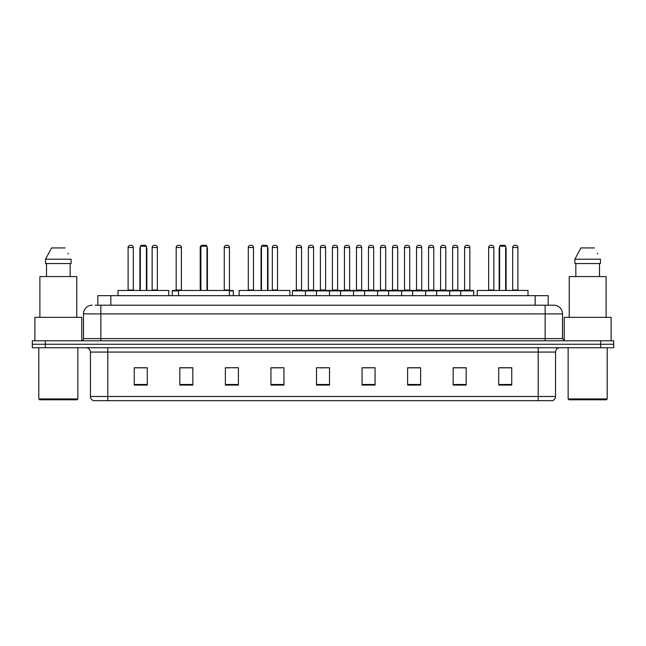 <?xml version="1.0" encoding="UTF-8"?>
<svg xmlns="http://www.w3.org/2000/svg" width="646" height="646" viewBox="0 0 646 646"><rect width="100%" height="100%" fill="white"/><g stroke="black" fill="none" stroke-linecap="round" stroke-linejoin="round"><path stroke-width="0.97" d="M97.821 305.211L97.821 295.666L548.179 295.666L548.179 305.211M95.414 305.211L550.788 305.211M95.212 305.211L100.857 305.211L100.857 313.891L83.496 313.891L83.496 338.617A2.172 2.172 0 0 1 81.331 340.789M92.176 305.211A8.681 8.681 0 0 0 83.496 313.891M562.505 313.891L545.143 313.891L545.143 305.211L553.824 305.211A8.681 8.681 0 0 1 562.505 313.891L562.505 338.617L564.669 340.789M45.317 340.789L32.3 340.789L32.3 344.261L45.317 344.261L32.3 344.261L32.3 347.734L45.317 347.734L45.317 344.261L600.683 344.261L45.317 344.261L45.317 340.789L600.683 340.789L600.683 344.261L613.7 344.261L600.683 344.261L600.683 347.734L45.317 347.734M613.7 340.789L613.7 344.261L613.7 340.789L600.683 340.789M552.217 400.665L538.207 400.665L538.207 396.499L555.56 396.499L555.56 352.07A4.336 4.336 0 0 1 559.896 347.734M552.088 400.665L93.565 400.665A4.336 4.336 0 0 1 90.44 396.499L90.44 352.07C90.182 349.438 88.736 347.992 86.104 347.734M511.737 385.089L511.737 367.736L498.72 367.736L498.72 385.089L511.737 385.089M466.178 385.089L466.178 367.736L453.161 367.736L453.161 385.089L466.178 385.089M420.627 385.089L420.627 367.736L407.61 367.736L407.61 385.089L420.627 385.089M375.068 385.089L375.068 367.736L362.051 367.736L362.051 385.089L375.068 385.089M147.28 385.089L147.28 367.736L134.263 367.736L134.263 385.089L147.28 385.089M192.839 385.089L192.839 367.736L179.822 367.736L179.822 385.089L192.839 385.089M238.39 385.089L238.39 367.736L225.373 367.736L225.373 385.089L238.39 385.089M283.949 385.089L283.949 367.736L270.932 367.736L270.932 385.089L283.949 385.089M329.508 385.089L329.508 367.736L316.492 367.736L316.492 385.089L329.508 385.089M613.7 347.734L613.7 344.261L613.7 347.734L600.683 347.734M415.895 367.824L410.38 367.824M463.965 367.824L458.458 367.824M270.932 367.824L281.22 367.824M225.373 367.824L230.105 367.824M187.235 367.824L182.035 367.824M362.051 367.824L374.325 367.824M367.816 367.824L362.309 367.824M319.746 367.824L326.254 367.824M192.839 367.824L179.822 367.824M147.28 367.824L134.263 367.824M420.627 367.824L407.61 367.824M466.178 367.824L453.161 367.824M511.737 367.824L498.72 367.824M76.987 399.793L39.672 399.793L38.808 398.929L77.859 398.929L76.987 399.793M38.808 347.734L38.808 398.929M77.859 347.734L77.859 398.929M81.759 340.749L81.759 317.356L34.9 317.356L34.9 340.789M76.769 317.356L76.769 276.577L39.89 276.577L39.89 317.356M70.164 263.56L70.164 276.577L70.164 263.56M45.551 259.216L51.559 247.935L45.551 259.216L45.551 263.56L71.117 263.56L71.117 259.216L45.551 259.216M68.371 253.862L68.032 253.208M46.504 263.56L46.504 276.577M65.109 247.935L51.559 247.935M168.759 295.666L168.759 290.458L117.992 290.458L117.992 295.666M140.335 246.207L141.208 245.335L145.544 245.335L146.408 246.207L140.335 246.207L140.335 290.458M146.408 246.207L146.408 290.458M146.844 290.458L146.844 248.807A3.472 3.472 0 0 0 146.408 247.127M139.899 290.458L139.899 248.807L140.335 248.807M229.322 295.666L229.322 290.458L178.562 290.458L178.562 295.666M200.906 246.207L201.77 245.335L206.114 245.335L206.978 246.207L200.906 246.207L200.906 290.458M206.978 246.207L206.978 290.458M207.414 290.458L207.414 248.807A3.472 3.472 0 0 0 206.978 247.127M200.47 290.458L200.47 248.807L200.906 248.807M289.892 295.666L289.892 290.458L239.133 290.458L239.133 295.666M261.477 246.207L262.341 245.335L266.685 245.335L267.549 246.207L261.477 246.207L261.477 290.458M267.549 246.207L267.549 290.458M267.985 290.458L267.985 248.807A3.472 3.472 0 0 0 267.549 247.127M261.041 290.458L261.041 248.807L261.477 248.807M528.008 295.666L528.008 290.458L477.241 290.458L477.241 295.666M499.592 246.207L500.456 245.335L504.792 245.335L505.665 246.207L499.592 246.207L499.592 290.458M505.665 246.207L505.665 290.458M506.101 290.458L506.101 248.807A3.472 3.472 0 0 0 505.665 247.127M499.156 290.458L499.156 248.807L499.592 248.807M606.328 399.793L569.013 399.793L568.141 398.929L607.192 398.929L606.328 399.793M568.141 347.734L568.141 398.929M607.192 347.734L607.192 398.929M611.1 340.789L611.1 317.356L564.241 317.356L564.241 340.749M606.11 317.356L606.11 276.577L569.231 276.577L569.231 317.356M574.883 259.216L580.891 247.935L574.883 259.216L574.883 263.56L600.449 263.56L600.449 259.216L574.883 259.216M597.703 253.862L597.364 253.208M575.836 263.56L575.836 276.577M599.496 276.577L599.496 263.56M594.441 247.935L580.891 247.935M460.711 295.666L460.711 290.894A0.436 0.436 0 0 1 461.147 290.458L473.3 290.458A0.436 0.436 0 0 1 473.728 290.894L292.452 290.894A0.436 0.436 0 0 1 292.888 290.458L305.041 290.458A0.436 0.436 0 0 1 305.469 290.894L305.469 295.666M299.397 245.335L298.533 245.335L299.397 245.335A2.172 2.172 0 0 1 301.569 247.507L296.361 247.507A2.172 2.172 0 0 1 298.533 245.335L299.397 245.335A2.172 2.172 0 0 1 301.569 247.507L301.569 290.022A0.436 0.436 0 0 0 301.997 290.458L295.925 290.458A0.436 0.436 0 0 0 296.361 290.022A0.436 0.436 0 0 1 295.925 290.458M298.533 245.335A2.172 2.172 0 0 0 296.361 247.507L296.361 290.022L301.569 290.022A0.436 0.436 0 0 0 301.997 290.458M305.041 290.458L292.888 290.458A0.436 0.436 0 0 0 292.452 290.894L292.452 295.666M316.492 295.666L316.492 290.894A0.436 0.436 0 0 1 316.928 290.458L329.072 290.458A0.436 0.436 0 0 1 329.508 290.894L329.508 295.666M323.436 245.335L322.564 245.335L323.436 245.335A2.172 2.172 0 0 1 325.6 247.507L320.4 247.507A2.172 2.172 0 0 1 322.564 245.335L323.436 245.335A2.172 2.172 0 0 1 325.6 247.507L325.6 290.022A0.436 0.436 0 0 0 326.036 290.458L319.964 290.458A0.436 0.436 0 0 0 320.4 290.022A0.436 0.436 0 0 1 319.964 290.458M322.564 245.335A2.172 2.172 0 0 0 320.4 247.507L320.4 290.022L325.6 290.022A0.436 0.436 0 0 0 326.036 290.458M340.531 295.666L340.531 290.894A0.436 0.436 0 0 1 340.959 290.458L353.112 290.458A0.436 0.436 0 0 1 353.548 290.894L353.548 295.666M346.603 245.335A2.172 2.172 0 0 0 344.431 247.507L344.431 290.022L349.639 290.022A0.436 0.436 0 0 0 350.075 290.458A0.436 0.436 0 0 1 349.639 290.022L349.639 247.507A2.172 2.172 0 0 0 347.467 245.335L346.603 245.335L347.467 245.335A2.172 2.172 0 0 1 349.639 247.507L344.431 247.507A2.172 2.172 0 0 1 346.603 245.335L347.467 245.335M344.431 290.022A0.436 0.436 0 0 1 344.003 290.458A0.436 0.436 0 0 0 344.431 290.022M364.562 295.666L364.562 290.894A0.436 0.436 0 0 1 364.998 290.458L377.151 290.458A0.436 0.436 0 0 1 377.579 290.894L377.579 295.666M370.642 245.335A2.172 2.172 0 0 0 368.47 247.507L368.47 290.022L373.679 290.022A0.436 0.436 0 0 0 374.115 290.458A0.436 0.436 0 0 1 373.679 290.022L373.679 247.507A2.172 2.172 0 0 0 371.507 245.335L370.642 245.335L371.507 245.335A2.172 2.172 0 0 1 373.679 247.507L368.47 247.507A2.172 2.172 0 0 1 370.642 245.335L371.507 245.335M368.47 290.022A0.436 0.436 0 0 1 368.034 290.458A0.436 0.436 0 0 0 368.47 290.022M388.601 295.666L388.601 290.894A0.436 0.436 0 0 1 389.037 290.458L401.182 290.458A0.436 0.436 0 0 1 401.618 290.894L401.618 295.666M394.674 245.335A2.172 2.172 0 0 0 392.51 247.507L392.51 290.022L397.718 290.022A0.436 0.436 0 0 0 398.146 290.458A0.436 0.436 0 0 1 397.718 290.022L397.718 247.507A2.172 2.172 0 0 0 395.546 245.335L394.674 245.335L395.546 245.335A2.172 2.172 0 0 1 397.718 247.507L392.51 247.507A2.172 2.172 0 0 1 394.674 245.335L395.546 245.335M392.51 290.022A0.436 0.436 0 0 1 392.074 290.458A0.436 0.436 0 0 0 392.51 290.022M412.641 295.666L412.641 290.894A0.436 0.436 0 0 1 413.077 290.458L425.221 290.458A0.436 0.436 0 0 1 425.657 290.894L425.657 295.666M418.713 245.335A2.172 2.172 0 0 0 416.541 247.507L416.541 290.022L421.749 290.022A0.436 0.436 0 0 0 422.185 290.458A0.436 0.436 0 0 1 421.749 290.022L421.749 247.507A2.172 2.172 0 0 0 419.585 245.335L418.713 245.335L419.585 245.335A2.172 2.172 0 0 1 421.749 247.507L416.541 247.507A2.172 2.172 0 0 1 418.713 245.335L419.585 245.335M416.541 290.022A0.436 0.436 0 0 1 416.113 290.458A0.436 0.436 0 0 0 416.541 290.022M436.68 295.666L436.68 290.894A0.436 0.436 0 0 1 437.108 290.458L449.261 290.458A0.436 0.436 0 0 1 449.697 290.894L449.697 295.666M442.752 245.335A2.172 2.172 0 0 0 440.58 247.507L440.58 290.022L445.788 290.022A0.436 0.436 0 0 0 446.225 290.458A0.436 0.436 0 0 1 445.788 290.022L445.788 247.507A2.172 2.172 0 0 0 443.616 245.335L442.752 245.335L443.616 245.335A2.172 2.172 0 0 1 445.788 247.507L440.58 247.507A2.172 2.172 0 0 1 442.752 245.335L443.616 245.335M440.58 290.022A0.436 0.436 0 0 1 440.144 290.458A0.436 0.436 0 0 0 440.58 290.022M466.792 245.335A2.172 2.172 0 0 0 464.619 247.507L464.619 290.022L469.828 290.022A0.436 0.436 0 0 0 470.256 290.458A0.436 0.436 0 0 1 469.828 290.022L469.828 247.507A2.172 2.172 0 0 0 467.656 245.335L466.792 245.335L467.656 245.335A2.172 2.172 0 0 1 469.828 247.507L464.619 247.507A2.172 2.172 0 0 1 466.792 245.335L467.656 245.335M464.619 290.022A0.436 0.436 0 0 1 464.183 290.458A0.436 0.436 0 0 0 464.619 290.022M461.147 290.458L473.3 290.458A0.436 0.436 0 0 1 473.728 290.894L473.728 295.666M317.057 290.458L304.904 290.458M308.376 247.507A2.172 2.172 0 0 1 310.548 245.335L311.412 245.335A2.172 2.172 0 0 1 313.585 247.507L308.376 247.507L308.376 290.022A0.436 0.436 0 0 1 307.948 290.458M313.585 247.507L313.585 290.022A0.436 0.436 0 0 0 314.021 290.458M341.096 290.458L328.943 290.458M332.415 247.507A2.172 2.172 0 0 1 334.588 245.335L335.452 245.335A2.172 2.172 0 0 1 337.624 247.507L332.415 247.507L332.415 290.022A0.436 0.436 0 0 1 331.979 290.458M337.624 247.507L337.624 290.022A0.436 0.436 0 0 0 338.052 290.458M365.127 290.458L352.982 290.458M356.455 247.507A2.172 2.172 0 0 1 358.619 245.335L359.491 245.335A2.172 2.172 0 0 1 361.655 247.507L356.455 247.507L356.455 290.022A0.436 0.436 0 0 1 356.019 290.458M361.655 247.507L361.655 290.022A0.436 0.436 0 0 0 362.091 290.458M389.167 290.458L377.022 290.458M380.486 247.507A2.172 2.172 0 0 1 382.658 245.335L383.53 245.335A2.172 2.172 0 0 1 385.694 247.507L380.486 247.507L380.486 290.022A0.436 0.436 0 0 1 380.058 290.458M385.694 247.507L385.694 290.022A0.436 0.436 0 0 0 386.13 290.458M413.206 290.458L401.053 290.458M404.525 247.507A2.172 2.172 0 0 1 406.697 245.335L407.561 245.335A2.172 2.172 0 0 1 409.734 247.507L404.525 247.507L404.525 290.022A0.436 0.436 0 0 1 404.089 290.458M409.734 247.507L409.734 290.022A0.436 0.436 0 0 0 410.17 290.458M437.237 290.458L425.092 290.458M428.564 247.507A2.172 2.172 0 0 1 430.729 245.335L431.601 245.335A2.172 2.172 0 0 1 433.773 247.507L428.564 247.507L428.564 290.022A0.436 0.436 0 0 1 428.128 290.458M433.773 247.507L433.773 290.022A0.436 0.436 0 0 0 434.201 290.458M461.276 290.458L449.132 290.458M452.604 247.507A2.172 2.172 0 0 1 454.768 245.335L455.64 245.335A2.172 2.172 0 0 1 457.804 247.507L452.604 247.507L452.604 290.022A0.436 0.436 0 0 1 452.168 290.458M457.804 247.507L457.804 290.022A0.436 0.436 0 0 0 458.24 290.458M128.102 247.507A2.172 2.172 0 0 1 130.274 245.335L131.138 245.335A2.172 2.172 0 0 1 133.31 247.507L128.102 247.507L128.102 290.022A0.436 0.436 0 0 1 127.666 290.458M133.31 247.507L133.31 290.022A0.436 0.436 0 0 0 133.738 290.458M152.141 247.507A2.172 2.172 0 0 1 154.305 245.335L155.177 245.335A2.172 2.172 0 0 1 157.341 247.507L152.141 247.507L152.141 290.022A0.436 0.436 0 0 1 151.705 290.458M157.341 247.507L157.341 290.022A0.436 0.436 0 0 0 157.777 290.458M178.562 290.894L172.272 290.894A0.436 0.436 0 0 1 172.7 290.458L178.562 290.458M176.172 247.507A2.172 2.172 0 0 1 178.344 245.335L179.208 245.335A2.172 2.172 0 0 1 181.381 247.507L176.172 247.507L176.172 290.022A0.436 0.436 0 0 1 175.744 290.458M181.381 247.507L181.381 290.022A0.436 0.436 0 0 0 181.817 290.458M172.272 290.894L172.272 295.666M200.728 247.507L200.212 247.507L200.212 290.022A0.436 0.436 0 0 1 199.775 290.458M200.212 247.507A2.172 2.172 0 0 1 201.649 245.464M233.359 295.666L233.359 290.894A0.436 0.436 0 0 0 232.923 290.458L229.322 290.458M224.251 247.507A2.172 2.172 0 0 1 226.415 245.335L227.287 245.335A2.172 2.172 0 0 1 229.459 247.507L224.251 247.507L224.251 290.022A0.436 0.436 0 0 1 223.815 290.458M229.459 247.507L229.459 290.022A0.436 0.436 0 0 0 229.887 290.458M248.282 247.507A2.172 2.172 0 0 1 250.454 245.335L251.326 245.335A2.172 2.172 0 0 1 253.49 247.507L248.282 247.507L248.282 290.022A0.436 0.436 0 0 1 247.854 290.458M253.49 247.507L253.49 290.022A0.436 0.436 0 0 0 253.926 290.458M272.321 247.507A2.172 2.172 0 0 1 274.493 245.335L275.358 245.335A2.172 2.172 0 0 1 277.53 247.507L272.321 247.507L272.321 290.022A0.436 0.436 0 0 1 271.885 290.458M277.53 247.507L277.53 290.022A0.436 0.436 0 0 0 277.966 290.458M316.928 290.458L329.072 290.458M340.959 290.458L353.112 290.458M364.998 290.458L377.151 290.458M389.037 290.458L401.182 290.458M413.077 290.458L425.221 290.458M437.108 290.458L449.261 290.458M488.659 247.507A2.172 2.172 0 0 1 490.823 245.335L491.695 245.335A2.172 2.172 0 0 1 493.859 247.507L488.659 247.507L488.659 290.022A0.436 0.436 0 0 1 488.223 290.458M493.859 247.507L493.859 290.022A0.436 0.436 0 0 0 494.295 290.458M512.69 247.507A2.172 2.172 0 0 1 514.862 245.335L515.726 245.335A2.172 2.172 0 0 1 517.898 247.507L512.69 247.507L512.69 290.022A0.436 0.436 0 0 1 512.262 290.458M517.898 247.507L517.898 290.022A0.436 0.436 0 0 0 518.334 290.458M110.837 305.211L110.837 295.666M535.163 305.211L535.163 295.666M100.857 340.789L100.857 338.617L562.505 338.617M83.496 338.617L100.857 338.617L100.857 313.891L545.143 313.891L545.143 340.789M538.207 347.734L538.207 352.07L90.44 352.07M555.56 352.07L538.207 352.07L538.207 396.499L107.793 396.499L107.793 400.665M90.44 396.499L107.793 396.499L107.793 347.734M329.508 384.483L316.492 384.483M283.949 384.483L270.932 384.483M238.39 384.483L225.373 384.483M192.839 384.483L179.822 384.483M147.28 384.483L134.263 384.483M375.068 384.483L362.051 384.483M420.627 384.483L407.61 384.483M466.178 384.483L453.161 384.483M511.737 384.483L498.72 384.483M146.408 248.807L146.844 248.807M206.978 248.807L207.414 248.807M267.549 248.807L267.985 248.807M505.665 248.807L506.101 248.807M308.376 290.022L313.585 290.022M332.415 290.022L337.624 290.022M356.455 290.022L361.655 290.022M380.486 290.022L385.694 290.022M404.525 290.022L409.734 290.022M428.564 290.022L433.773 290.022M452.604 290.022L457.804 290.022M128.102 290.022L133.31 290.022M152.141 290.022L157.341 290.022M176.172 290.022L181.381 290.022M233.359 290.894L229.322 290.894M224.251 290.022L229.459 290.022M248.282 290.022L253.49 290.022M272.321 290.022L277.53 290.022M488.659 290.022L493.859 290.022M512.69 290.022L517.898 290.022M552.435 400.665C554.397 399.971 555.439 398.582 555.56 396.499M140.335 247.127A3.472 3.472 0 0 0 139.899 248.807M200.906 247.127A3.472 3.472 0 0 0 200.47 248.807M261.477 247.127A3.472 3.472 0 0 0 261.041 248.807M499.592 247.127A3.472 3.472 0 0 0 499.156 248.807"/></g></svg>
